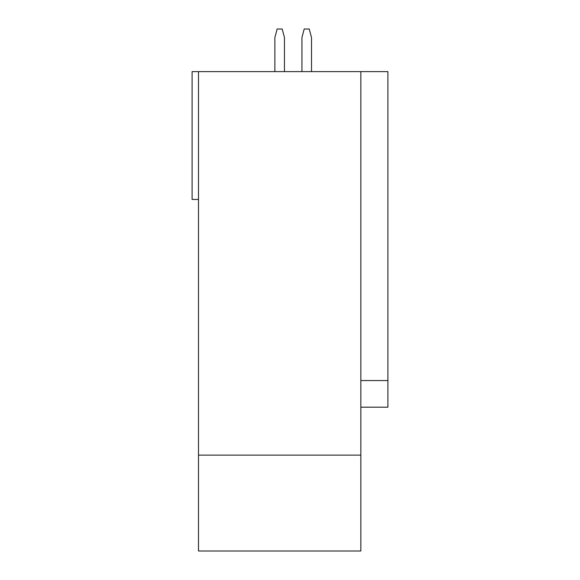 <?xml version="1.0" encoding="UTF-8"?>
<svg xmlns="http://www.w3.org/2000/svg" width="580" height="580" viewBox="0 0 580 580"><rect width="100%" height="100%" fill="white"/><g stroke="black" fill="none" stroke-linecap="round" stroke-linejoin="round"><path stroke-width="0.87" d="M360.84 455.126L198.49 455.126L198.49 551L360.84 551L360.84 71.615L192.096 71.615L192.096 199.448L198.49 199.448M360.84 71.615L387.904 71.615L387.904 380.552L360.84 380.552M311.518 71.615L311.518 37.526L309.234 29L304.217 29L301.933 37.526L301.933 71.615M284.461 71.615L284.461 37.526L282.177 29L277.153 29L274.869 37.526L274.869 71.615M360.84 407.182L387.904 407.182L387.904 380.552M198.49 71.615L198.49 455.126"/></g></svg>

